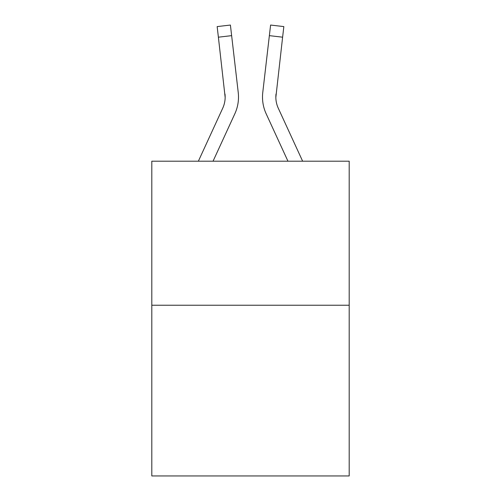 <?xml version="1.0" encoding="UTF-8"?>
<svg xmlns="http://www.w3.org/2000/svg" width="501" height="501" viewBox="0 0 501 501"><rect width="100%" height="100%" fill="white"/><g stroke="black" fill="none" stroke-linecap="round" stroke-linejoin="round"><path stroke-width="0.75" d="M349.197 305.234L349.197 161.197L151.803 161.197L151.803 475.95L349.197 475.95L349.197 305.234L151.803 305.234M213.044 161.197L234.837 113.783A40.011 40.011 0 0 0 238.232 92.46L231.637 35.646L218.386 37.187L217.158 26.591L230.404 25.05L217.158 26.591L230.404 25.05L231.637 35.646M198.365 161.197L222.72 108.21A26.672 26.672 0 0 0 225.156 97.388L218.386 37.187M238.044 90.856L238.232 92.46M302.635 161.197L278.28 108.21A26.672 26.672 0 0 1 275.844 97.388L282.614 37.187L269.363 35.646L270.596 25.05L283.842 26.591L282.614 37.187M287.956 161.197L266.163 113.783A40.011 40.011 0 0 1 262.768 92.46L269.363 35.646M262.505 97.457L262.574 99.43M278.28 108.21A26.672 26.672 0 0 1 276.02 93.994L275.844 97.388A26.672 26.672 0 0 0 278.28 108.21A26.672 26.672 0 0 1 275.844 97.388A26.672 26.672 0 0 0 278.28 108.21A26.672 26.672 0 0 1 275.844 97.388A26.672 26.672 0 0 0 278.28 108.21A26.672 26.672 0 0 1 275.844 97.388A26.672 26.672 0 0 0 278.28 108.21A26.672 26.672 0 0 1 275.844 97.388A26.672 26.672 0 0 0 278.28 108.21A26.672 26.672 0 0 1 275.844 97.388A26.672 26.672 0 0 0 278.28 108.21A26.672 26.672 0 0 1 275.844 97.388A26.672 26.672 0 0 0 278.28 108.21A26.672 26.672 0 0 1 275.844 97.388A26.672 26.672 0 0 0 278.28 108.21A26.672 26.672 0 0 1 275.844 97.388A26.672 26.672 0 0 0 278.28 108.21A26.672 26.672 0 0 1 275.844 97.388A26.672 26.672 0 0 0 278.28 108.21A26.672 26.672 0 0 1 275.844 97.388M222.72 108.21A26.672 26.672 0 0 0 225.156 97.388A26.672 26.672 0 0 1 222.72 108.21A26.672 26.672 0 0 0 225.156 97.388A26.672 26.672 0 0 1 222.72 108.21A26.672 26.672 0 0 0 225.156 97.388A26.672 26.672 0 0 1 222.72 108.21A26.672 26.672 0 0 0 225.156 97.388A26.672 26.672 0 0 1 222.72 108.21A26.672 26.672 0 0 0 225.156 97.388A26.672 26.672 0 0 1 222.72 108.21A26.672 26.672 0 0 0 225.156 97.388A26.672 26.672 0 0 1 222.72 108.21A26.672 26.672 0 0 0 225.156 97.388A26.672 26.672 0 0 1 222.72 108.21A26.672 26.672 0 0 0 225.156 97.388A26.672 26.672 0 0 1 222.72 108.21A26.672 26.672 0 0 0 225.156 97.388A26.672 26.672 0 0 1 222.72 108.21A26.672 26.672 0 0 0 225.156 97.388A26.672 26.672 0 0 1 222.72 108.21A26.672 26.672 0 0 0 225.156 97.388A26.672 26.672 0 0 1 222.72 108.21A26.672 26.672 0 0 0 225.156 97.388L224.98 93.994A26.672 26.672 0 0 1 222.72 108.21M262.768 92.46L262.956 90.856M270.596 25.05L283.842 26.591"/></g></svg>
